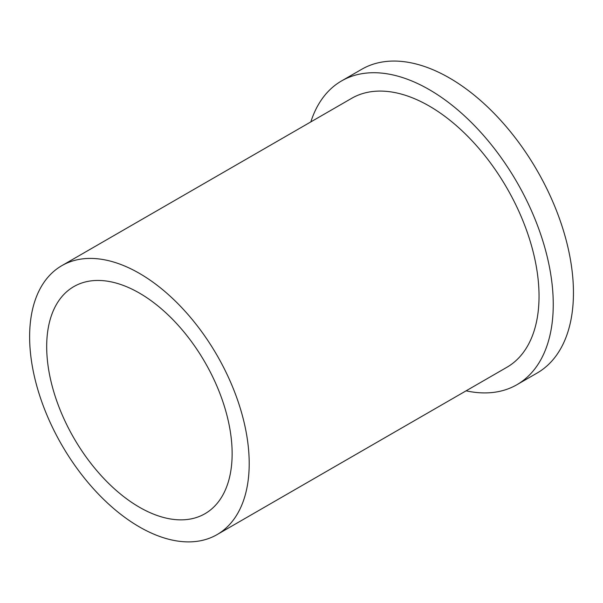 <?xml version="1.0" encoding="UTF-8"?>
<svg xmlns="http://www.w3.org/2000/svg" width="603" height="603" viewBox="0 0 603 603"><rect width="100%" height="100%" fill="white"/><g stroke="black" fill="none" stroke-linecap="round" stroke-linejoin="round"><path stroke-width="0.9" d="M139.414 293.088A131.13 75.707 -120 0 0 73.845 286.591A131.13 75.707 -120 0 0 53.742 391.664A131.13 75.707 -120 0 0 139.414 507.221A131.13 75.707 -120 0 0 204.975 513.718A131.13 75.707 -120 0 0 225.077 408.638A131.13 75.707 -120 0 0 139.414 293.088M139.414 526.924A155.265 89.643 -120 0 0 217.042 534.62A155.265 89.643 -120 0 0 240.846 410.198A155.265 89.643 -120 0 0 139.414 273.378A155.265 89.643 -120 0 0 61.777 265.689A155.265 89.643 -120 0 0 37.981 390.103A155.265 89.643 -120 0 0 139.414 526.924M217.042 534.62L506.874 367.287A155.265 89.643 -120 0 0 530.678 242.866A155.265 89.643 -120 0 0 429.246 106.045A155.265 89.643 -120 0 0 351.609 98.357L61.777 265.689M466.104 390.827A175.375 101.251 -120 0 0 516.929 384.699A175.375 101.251 -120 0 0 543.816 244.17A175.375 101.251 -120 0 0 429.246 89.621A175.375 101.251 -120 0 0 341.554 80.938A175.375 101.251 -120 0 0 310.839 121.896M516.929 384.699L537.122 373.046A175.375 101.251 -120 0 0 564.009 232.509A175.375 101.251 -120 0 0 449.439 77.968A175.375 101.251 -120 0 0 361.747 69.277L341.554 80.938"/></g></svg>
